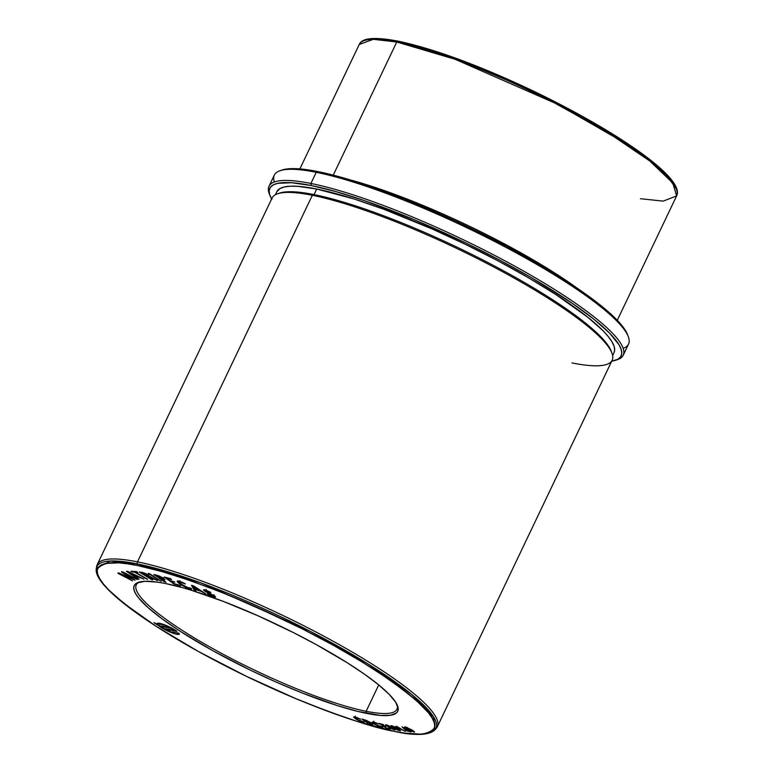 <?xml version="1.0" encoding="UTF-8"?>
<svg xmlns="http://www.w3.org/2000/svg" width="773" height="773" viewBox="0 0 773 773"><rect width="100%" height="100%" fill="white"/><g stroke="black" fill="none" stroke-linecap="round" stroke-linejoin="round"><path stroke-width="1.16" d="M158.649 625.676C150.957 620.951 155.228 622.874 159.769 626.178L165.664 629.222L167.036 629.174L165.944 628.642L166.891 629.473L165.664 629.222L154.552 623.019L164.668 629.502L172.427 633.01L176.669 634.275L177.317 632.903L176.669 634.275L178.099 634.459L179.326 633.937L179.056 633.251A12.242 2.203 25.5 0 1 179.278 634.102A12.242 2.203 25.5 0 1 176.669 634.275A12.242 2.203 25.5 0 1 158.649 625.676L154.001 622.565M165.895 628.642L171.596 632.285L165.944 628.642M437.325 726.755L612.168 360.208A188.39 33.964 -154.5 0 0 507.987 274.686A188.39 33.964 -154.5 0 0 312.331 195.298L137.488 561.855A188.39 33.964 25.5 0 1 333.153 641.232A188.39 33.964 25.5 0 1 437.325 726.755A188.39 33.964 25.5 0 1 435.682 728.891M611.965 353.213L611.211 351.203A186.815 33.683 -154.5 0 0 493.454 265.439A186.815 33.683 -154.5 0 0 314.07 194.603L312.331 195.298A188.39 33.964 25.5 0 1 493.213 266.733A188.39 33.964 25.5 0 1 611.965 353.213A188.39 33.964 25.5 0 1 571.933 362.914M279.691 193.076L277.652 193.762A188.39 33.964 25.5 0 1 312.331 195.298L314.07 194.603A186.815 33.683 -154.5 0 0 279.691 193.076A186.815 33.683 -154.5 0 0 278.715 193.434A186.815 33.683 25.5 0 1 314.07 194.603L316.727 189.027L354.169 199.009L383.727 209.241L432.126 228.963L465.298 244.307L497.706 260.704L528.104 277.555L555.333 294.184L587.963 317.365L603.037 330.757L608.322 336.642L612.052 341.908L614.168 346.497L614.661 350.372L614.052 352.594A186.815 33.683 -154.5 0 0 510.76 267.748A186.815 33.683 -154.5 0 0 316.727 189.027L314.07 194.603A186.815 33.683 25.5 0 1 495.271 266.395A186.815 33.683 25.5 0 1 611.54 352.188M615.405 360.334L617.443 359.648A196.236 35.384 -154.5 0 0 529.524 274.463A196.236 35.384 -154.5 0 0 310.91 183.452L311.326 185.539A194.661 35.104 25.5 0 1 528.191 275.826A194.661 35.104 25.5 0 1 615.405 360.334A194.661 35.104 25.5 0 1 611.685 361.223L617.714 359.339L620.584 356.904L621.772 353.657L621.26 349.618L619.047 344.835L609.655 333.221L593.954 319.268L572.542 303.489L531.582 277.778L499.899 260.23L466.129 243.128L414.405 219.774L365.349 200.922L336.236 191.685L311.326 185.539L310.91 183.452A196.236 35.384 25.5 0 1 514.721 266.134A196.236 35.384 25.5 0 1 623.241 355.222A196.236 35.384 25.5 0 1 616.381 359.967M623.241 355.222L628.555 344.072A196.236 35.384 -154.5 0 0 520.036 254.984A196.236 35.384 -154.5 0 0 316.225 172.302L310.91 183.452L316.225 172.302A196.236 35.384 25.5 0 1 504.653 246.703A196.236 35.384 25.5 0 1 628.343 336.786A196.236 35.384 25.5 0 1 623.173 348.352M628.343 336.786L627.599 334.777A194.661 35.104 -154.5 0 0 504.895 245.418A194.661 35.104 -154.5 0 0 317.974 171.606L316.225 172.302L317.974 171.606L298.214 168.785L290.513 168.659L282.087 170.021M577.054 288.097A175.829 31.703 -154.5 0 0 350.227 179.906A175.829 31.703 25.5 0 1 577.054 288.097M396.762 42.003L333.26 175.133L396.762 42.003L455.084 59.279L554.241 102.79L607.791 132.502L649.871 161.074L672.79 182.988L676.607 195.917A175.829 31.703 -154.5 0 0 579.383 116.095A175.829 31.703 -154.5 0 0 396.762 42.003A1.565 1.256 -78.7 0 1 398.134 41.162A1.565 1.256 101.3 0 0 396.762 42.003A175.829 31.703 -154.5 0 0 359.213 44.525L373.253 39.307L396.762 42.003M617.289 320.302L676.607 195.917L663.157 201.125L640.488 198.719M675.998 188.361L664.365 172.302L635.232 148.899L540.462 94.509L451.297 56.632L398.51 41.307A1.565 1.256 101.3 0 0 398.134 41.162A1.565 1.256 -78.7 0 1 398.51 41.307M366.141 711.295A144.425 26.04 25.5 0 1 216.14 650.441A144.425 26.04 25.5 0 1 136.27 584.871A144.425 26.04 25.5 0 1 139.575 581.982A144.425 26.04 -154.5 0 0 206.922 645.281A144.425 26.04 -154.5 0 0 366.141 711.295L366.557 713.392A146 26.321 25.5 0 1 203.908 645.677A146 26.321 25.5 0 1 138.493 582.301A146 26.321 25.5 0 1 165.364 583.499L157.431 582.117L144.773 581.286L136.763 583.045L134.608 584.871L133.729 587.306L134.116 590.33L135.768 593.915L138.676 598.031L148.136 607.665L162.117 618.873L180.09 631.212L212.99 650.808L250.452 670.201L276.376 682.182L301.905 692.869L337.299 705.594L357.657 711.392L380.287 715.421L390.326 715.305L396.375 713.035L397.824 711.112L398.221 708.677L395.805 702.386L389.215 694.367L378.664 684.859L364.479 674.182L347.135 662.683L316.408 644.692L293.75 632.758L258.327 615.936L223.455 601.452L191.646 590.359L189.53 588.659L191.665 588.968L190.863 588.224L186.109 587.016L180.206 583.412L179.558 581.963L185.24 583.953L182.457 582.369L177.896 580.996L177.094 581.257L177.597 582.146L181.781 585.267L190.042 589.519L165.364 583.499A146 26.321 25.5 0 1 188.989 589.557L191.646 590.359A146 26.321 25.5 0 1 397.583 705.875A146 26.321 25.5 0 1 366.557 713.392L366.141 711.295A144.425 26.04 -154.5 0 0 397.158 704.841A144.425 26.04 25.5 0 1 396.984 709.228A144.425 26.04 25.5 0 1 366.141 711.295L378.731 684.917L366.141 711.295M137.575 565.546C154.909 568.271 185.385 578.194 229.011 595.326C272.241 612.767 332.409 642.392 375.562 670.442C419.111 699.729 438.735 718.9 434.436 727.953C428.484 735.142 415.12 736.263 394.356 731.335A1.565 1.256 101.3 0 0 395.1 731.48A1.565 1.256 -78.7 0 1 394.356 731.335L357.01 721.383L327.53 711.179L295.682 698.57L246.172 676.211L198.352 651.455L156.368 626.449L123.815 603.336L108.78 589.973L103.505 584.098L99.794 578.851L97.678 574.271L97.185 570.416L98.316 567.305L101.07 564.966L105.399 563.44L118.656 562.85L127.448 563.797L137.575 565.546L161.422 571.431L189.288 580.281L220.102 591.741L252.674 605.385L302.098 628.768L333.569 645.426L362.45 662.21L387.621 678.462L408.115 693.555L416.347 700.483L428.426 712.783L432.136 718.03L434.252 722.61L434.745 726.475L433.605 729.586L430.861 731.915L426.522 733.442L420.647 734.157L404.482 733.094L394.356 731.335C377.021 728.62 346.546 718.697 302.919 701.565C259.68 684.115 199.521 654.499 156.368 626.449C112.81 597.162 93.185 577.991 97.495 568.928C103.447 561.749 116.81 560.618 137.575 565.546A1.565 1.256 -78.7 0 1 137.014 563.846A1.565 1.256 101.3 0 0 137.575 565.546M435.093 729.693L433.692 717.093L411.7 694.454L367.919 663.872L310.195 631.309L201.115 582.958L137.014 563.846A187.858 33.867 25.5 0 1 335.965 645.126A187.858 33.867 25.5 0 1 435.093 729.693C429.488 735.336 416.029 735.935 394.713 731.48C356.237 723.267 308.359 705.633 251.07 678.597C163.915 636.942 91.629 587.364 96.393 568.136A187.858 33.867 25.5 0 1 137.014 563.846L137.488 561.855L137.014 563.846L110.529 561.005L96.393 568.136L96.741 566.155A188.39 33.964 -154.5 0 1 137.488 561.855L312.331 195.298A188.39 33.964 -154.5 0 0 272.096 198.004L97.263 564.551A188.39 33.964 25.5 0 1 137.488 561.855A188.39 33.964 -154.5 0 1 336.999 643.368A188.39 33.964 -154.5 0 1 436.407 728.166L435.093 729.693M176.988 631.348L164.833 624.951L159.393 623.309L157.141 623.656L164.958 625.212A21.644 3.904 25.5 0 1 168.408 627.328L161.905 626.033A3.517 0.638 25.5 0 1 162.823 626.632L170.794 628.217A21.644 3.904 25.5 0 1 174.466 630.401L167.683 629.048A3.517 0.638 25.5 0 1 168.843 629.724L176.988 631.348L168.843 629.724A3.517 0.638 25.5 0 0 167.683 629.048L174.466 630.401L174.737 629.831L174.466 630.401A21.644 3.904 25.5 0 0 170.794 628.217L162.823 626.632A3.517 0.638 25.5 0 0 161.905 626.033L168.408 627.328L168.746 626.632L168.408 627.328A21.644 3.904 25.5 0 0 164.958 625.212L157.141 623.656A12.242 2.203 25.5 0 1 157.18 623.56A12.242 2.203 25.5 0 1 165.084 625.048A12.242 2.203 25.5 0 1 176.988 631.348M172.205 631.889A4.725 0.85 25.5 0 1 173.181 632.594L171.596 632.285L173.403 632.13L173.181 632.594A4.725 0.85 25.5 0 0 172.205 631.889L179.056 633.251L172.205 631.889M127.719 571.402L126.453 571.353L138.106 579.151L139.092 579.199L136.048 577.18L138.725 577.093L143.884 579.141L126.724 571.199L137.787 578.948L138.985 579.122L136.048 577.18L138.725 577.093L143.247 578.764L127.719 571.402M149.344 576.455L147.865 574.726L142.396 572.378L139.652 572.262L151.576 579.576L152.783 579.75L147.305 576.387L147.604 575.759L147.305 576.387L148.107 576.513L148.696 575.267L148.107 576.513L157.634 580.465L149.344 576.455L148.851 575.383L145.759 573.585L139.275 571.904L151.866 579.721L152.841 579.789L147.305 576.387L157.75 580.542L149.576 576.3M156.252 575.044L153.875 574.726L165.982 582.243L161.818 579.412L164.804 579.885L163.75 578.397L159.112 575.933L153.924 574.503L164.456 581.808L165.905 582.137L161.818 579.412L165.007 579.76L163.364 578.136L156.252 575.044M205.705 591.045L207.406 590.756L210.768 592.659L206.652 590.466C204.024 589.509 203.077 589.48 203.811 590.398L204.13 589.731L203.811 590.398L213.261 595.693L213.522 595.152L211.444 595.645L207.222 593.77L212.024 596.283C214.962 597.355 216.015 597.374 215.194 596.341L205.705 591.045L210.285 592.07L205.116 589.963L203.473 589.867L204.526 590.987L213.435 595.886L207.541 594.273L213.338 596.727L215.561 596.824L206.053 591.345L205.531 590.746L206.198 589.355M406.047 730.591L410.888 731.973L401.999 726.833L406.047 730.591L410.888 731.973L402.095 726.842L406.047 730.591M399.941 730.891C400.926 730.814 400.201 730.05 397.766 728.61L391.524 725.683C390.568 725.779 391.322 726.543 393.766 727.982L400.52 730.727L393.631 726.388L390.954 725.779L392.742 727.335L397.718 730.147L400.511 730.823M386.452 728.253L390.23 729.055L386.394 727.915L383.505 726.021L385.901 726.214L382.79 725.547L380.49 724.04L383.63 724.716L379.099 723.422L386.452 728.253L390.23 729.055L386.394 727.915L383.505 726.021L385.901 726.214L382.79 725.547L380.49 724.04L383.63 724.716L379.099 723.422L386.452 728.253M370.634 724.262L372.741 724.272L370.422 722.397L361.899 719.045L368.238 723.605L372.76 724.494L371.504 723.122L366.151 720.31L361.899 719.045L368.238 723.605L370.634 724.262M355.899 717.18L353.676 717.354L356.711 719.557L361.484 721.673L364.315 722.059L356.662 719.277L354.923 717.334L360.653 719.18L355.899 717.18L353.58 716.986L357.619 720.04L361.967 721.818L364.344 722.001L361.464 721.422L355.435 718.455L354.623 717.479L356.479 717.624L360.653 719.18L355.899 717.18M381.843 726.504L380.422 726.639L374.354 723.837L373.204 722.6L374.702 722.378L378.49 723.934L372.673 721.943L372.19 722.388L374.248 724.069L379.63 726.659L382.77 727.18L374.992 724.253L373.446 722.475L378.49 723.934L376.026 722.842L372.171 722.117L373.543 723.605L381.021 727.064L382.809 726.929L381.891 726.523M388.964 726.949L389.834 728.05L395.09 729.702L388.481 725.576L385.505 724.9L389.669 727.944L395.08 729.934L390.036 726.407L386.22 724.784L386.394 725.721L388.858 727.055M396.346 726.804L405.294 731.461L396.868 726.456L395.834 726.349L396.346 726.804L405.294 731.461L396.868 726.456L395.834 726.349L396.346 726.804M414.251 732.147C414.792 731.838 413.729 730.958 411.081 729.519L404.878 726.852C404.356 727.171 405.429 728.05 408.096 729.49L414.531 731.905L406.859 727.403L404.608 726.91L406.579 728.601L411.41 731.219L414.55 732.05M193.955 586.127L191.52 585.306L194.207 590.021L195.965 590.601L195.25 589.374L200.951 591.287L205.966 593.983L192.487 585.528L191.52 585.306L193.984 589.799L195.946 590.553L195.25 589.374L200.951 591.287L205.608 593.703L193.955 586.127M179.452 585.142L174.698 583.857L171.036 581.238L174.853 582.03L169.944 580.455L166.736 578.156L171.471 579.441L170.601 578.745L164.32 577.073L174.215 584.156L180.341 585.634L174.698 583.857L171.036 581.238L174.853 582.03L169.944 580.455L166.736 578.156L171.432 579.431L170.302 578.619L164.61 577.073L173.674 583.837L180.582 585.953L179.452 585.142M149.566 573.672L148.242 573.431L161.354 581.228L148.242 573.431L160.881 581.19L149.566 573.672M136.28 571.537L131.043 571.334L134.618 572.213L147.643 579.306L135.652 572.281L137.865 572.426L136.637 571.662L131.487 571.605L134.618 572.213L147.324 579.344L135.652 572.281L137.826 572.435L136.28 571.537M121.535 571.759L122.385 572.561L122.714 571.875L122.385 572.561L132.067 578.668L117.815 573.025L118.501 573.585L118.791 572.967L118.501 573.585L132.454 580.813L119.786 573.779L135.062 580.243L123.409 572.233L137.169 579.383L121.892 571.643L121.95 572.291L132.067 578.668L119.264 573.131L117.911 573.228L132.521 580.852L119.786 573.779L135.062 580.243L123.245 572.6L137.159 579.528L123.042 572.039L121.467 571.807M389.041 39.665L373.929 38.679M675.95 188.187L673.979 183.906M665.563 173.51L651.513 161.016L632.343 146.899L608.805 131.7L581.798 116.008L537.09 92.866L506.151 78.556L475.685 65.802M460.998 60.159L433.431 50.622L409.13 43.694M627.908 335.685L625.695 330.902L621.821 325.414L616.303 319.288L600.602 305.325L590.562 297.634L552.898 272.579L506.547 246.287L455.51 221.03L404.182 198.961L356.981 182.003L317.974 171.606A194.661 35.104 -154.5 0 0 282.145 170.012A194.661 35.104 -154.5 0 0 281.169 170.369M274.376 181.984A196.236 35.384 25.5 0 1 280.106 170.688A196.236 35.384 25.5 0 1 316.225 172.302A196.236 35.384 -154.5 0 0 274.318 175.113L268.994 186.264A196.236 35.384 25.5 0 1 310.91 183.452A196.236 35.384 -154.5 0 0 269.207 193.55L269.961 195.559A194.661 35.104 25.5 0 1 311.326 185.539L291.566 182.718L277.72 183.336L273.188 184.931L270.318 187.366L269.139 190.622L269.651 194.651L271.854 199.434M269.622 194.574A196.236 35.384 25.5 0 1 268.994 186.264M271.613 199.019A194.661 35.104 25.5 0 1 269.961 195.559M275.391 194.728L276.831 191.714A186.815 33.683 -154.5 0 1 316.727 189.027L297.769 186.322L290.377 186.206L284.483 186.921L280.135 188.448L276.821 191.743M96.635 567.179A188.39 33.964 25.5 0 1 97.263 564.551M368.363 723.373L363.358 719.441L370.866 722.678L371.243 724.088L368.363 723.373L363.242 719.682L370.934 723.045L371.765 723.934L371.243 724.088L368.363 723.373M371.987 723.489L371.243 724.088M376.383 723.286L375.659 722.861M394.278 729.925L395.09 729.702M386.22 724.784L386.394 725.721M386.944 725.258L389.476 726.079L389.573 726.92L387.022 725.847L387.06 725.016L389.573 726.92L386.944 725.258L386.461 725.325L387.022 725.847M390.278 727.364L393.476 728.485L393.554 729.461L390.491 728.176L390.558 726.784L390.278 727.364L393.38 728.688L393.554 729.461L391.698 728.833L389.95 726.929M389.379 726.272L389.573 726.92M393.38 728.688L394.153 729.374L393.554 729.461M390.491 728.176L389.737 727.383M391.524 725.683L390.964 725.75M394.336 728.079L392.423 725.915L399.187 729.528L399.235 730.446L392.771 727.064L392.008 726.156L394.394 726.939L399.235 730.446L394.336 728.079M399.071 729.78L399.235 730.446M407.574 730.292L406.125 730.185L404.095 728.011L407.671 730.099L406.125 730.185L404.008 728.205L407.574 730.292M408.531 729.499L405.873 727.055L412.917 730.601L413.458 731.693L407.912 729.152L405.545 727.461L407.729 727.982L413.652 731.625L408.531 729.499M215.551 596.978L215.194 596.341M213.261 595.693L214.14 594.659M203.492 589.838L203.811 590.398M195.154 590.398L195.463 589.741L195.154 590.398L195.946 590.553M194.651 588.417L193.984 589.799L194.651 588.417M193.511 586.321L193.211 585.779L193.511 586.321M193.482 586.398L199.666 590.446L199.888 589.983L199.666 590.446L194.893 588.842L193.685 585.973L199.666 590.446L194.893 588.842L193.472 586.398M190.825 589.847L189.53 588.659L189.791 588.108L189.53 588.659L191.395 588.591L190.612 588.108L188.1 587.741L180.785 583.886L179.191 582.098L184.94 583.625L179.945 581.46L177.114 581.19L179.007 583.373L189.23 588.891L189.955 589.355L188.428 589.055L188.989 589.557L190.825 589.847M191.646 590.359L191.511 589.876M189.607 588.089L189.23 588.891L189.607 588.089M179.375 582.6L179.007 583.373L179.375 582.6M179.365 581.731L178.631 581.112M178.263 580.745L179.674 581.982M173.925 583.306L173.674 583.837L173.925 583.306M163.692 578.359L163.055 579.692L163.692 578.359M162.059 578.919L161.818 579.412L162.059 578.919M164.688 581.325L164.456 581.808L164.688 581.325M161.963 577.866L163.045 578.919L160.591 578.581L156.04 575.537L157.595 575.402L157.383 575.846L161.963 577.866L162.185 577.402L163.006 578.958L160.591 578.581L156.04 575.537L161.963 577.866M146.764 574.648L147.092 575.711L145.913 575.537L141.575 572.88L141.865 572.271L141.575 572.88L142.85 572.493L142.59 573.035L143.904 572.822L146.764 574.648L146.976 574.213L147.885 575.663L145.913 575.537L141.575 572.88L146.764 574.648M148.551 574.252L147.885 575.653L147.092 575.711M137.826 572.435L137.265 572.01M136.009 571.518L135.652 572.281L136.009 571.518M134.985 571.45L134.618 572.213L134.985 571.45M132.811 571.295L132.454 572.059L132.811 571.295M130.908 571.17L131.487 571.605M136.483 576.272L136.048 577.18L136.483 576.272M128.676 572.3L137.159 575.875L134.744 576.329L128.849 571.943L136.976 576.252L134.744 576.329L128.676 572.3M117.815 573.025L118.501 573.585M161.026 626.42L159.876 625.521M614.071 352.565L612.631 355.58M676.607 195.917C685.767 178.718 617.985 131.903 534.558 91.61C480.207 65.811 434.735 48.999 398.153 41.162C370.393 35.935 361.542 39.133 359.213 44.525L299.885 168.91M280.106 170.688L282.145 170.012M354.623 717.479L355.29 716.078M373.204 722.6L373.861 721.209M179.191 582.098L179.848 580.707M163.045 578.919L163.702 577.528"/></g></svg>
